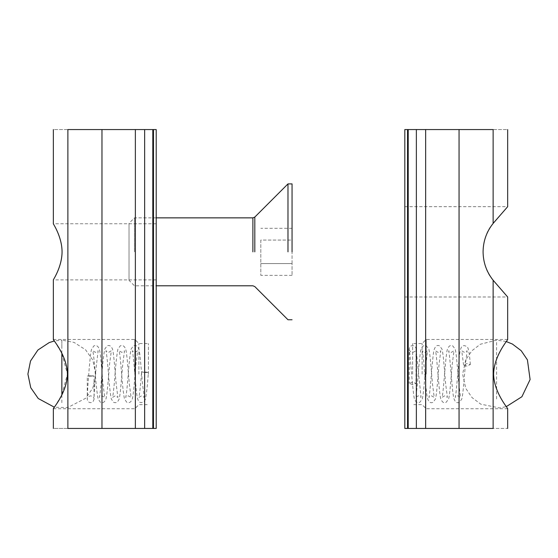<?xml version="1.0" encoding="UTF-8"?>
<svg xmlns="http://www.w3.org/2000/svg" width="558" height="558" viewBox="0 0 558 558"><rect width="100%" height="100%" fill="white"/><g stroke="black" fill="none" stroke-linecap="round" stroke-linejoin="round"><path stroke-width="0.42" stroke-dasharray="2.79 2.09" d="M156.205 217.864L134.464 217.864L129.031 223.298L129.031 280.36L129.031 223.298L129.031 280.36L134.464 285.794L156.205 285.794M134.464 251.832L134.464 217.864L134.464 251.832M287.984 251.832L287.984 183.903L287.984 251.832M260.809 240.066L260.809 275.359L260.809 240.066L292.057 240.066L292.057 228.299L292.057 240.066L260.809 240.066M292.057 228.299L260.809 228.299M292.057 263.592L292.057 240.066L292.057 263.592L260.809 263.592L292.057 263.592L292.057 275.359L292.057 263.592M292.057 275.359L260.809 275.359M292.057 251.832L292.057 183.903L292.057 251.832M426.2 374.097L426.2 339.452L426.2 374.097M422.127 374.097L422.127 343.533L422.127 374.097M412.62 374.097L412.62 343.533L412.62 374.097M493.586 374.097C494.074 355.195 508.31 339.536 507.661 339.452C508.303 339.536 494.053 355.195 493.558 374.097C494.053 392.999 508.303 408.658 507.661 408.742C508.31 408.658 494.074 392.999 493.586 374.097M404.815 251.832L404.815 206.676L404.815 251.832M493.132 223.43L507.661 206.676L493.132 223.395C479.929 237.778 479.929 265.88 493.132 280.262L507.661 296.982L493.132 280.228M493.132 280.262L493.132 428.439C512.063 428.439 512.063 428.439 493.132 428.439L416.366 428.439L416.366 129.561L493.132 129.561C512.063 129.561 512.063 129.561 493.132 129.561L493.132 223.395M416.366 428.439L404.815 428.439L404.815 129.561L416.366 129.561L416.366 428.439L416.366 129.561M466.955 366.076L463.572 365.085L466.955 363.572L470.338 364.514L466.955 366.076M412.62 382.118L409.223 383.381L412.62 384.622L416.017 383.381L412.62 382.118M134.82 374.097L134.82 339.452L134.82 374.097M138.893 374.097L138.893 343.533L138.893 374.097M148.4 374.097L148.4 343.533L148.4 374.097M61.861 353.388L61.861 340.136L74.095 342.417L85.555 349.761L92.761 359.994L95.83 374.223L92.893 387.901L85.723 398.266L67.699 407.556L54.398 407.228L61.819 394.855L67.434 374.097L61.819 353.34L54.398 340.966L61.861 340.136L61.861 345.514M156.205 251.832L156.205 223.751L156.205 251.832M153.485 129.561L156.205 129.561L156.205 428.439L144.655 428.439L144.655 129.561L153.485 129.561L153.485 428.439M144.655 428.439L67.888 428.439L67.888 129.561C48.958 129.561 48.958 129.561 67.888 129.561L144.655 129.561L144.655 428.439L144.655 129.561M67.888 428.439C48.958 428.439 48.958 428.439 67.888 428.439M145.003 372.437L141.62 371.893C140.497 386.22 139.57 394.729 138.837 397.422L141.558 395.838L144.264 397.408L142.513 383.953C141.279 370.421 140.17 353.221 138.816 348.994C137.477 345.869 135.657 344.851 133.348 345.939L131.06 349.182C129.951 354.728 128.898 364.514 127.894 378.54C126.959 389.526 126.22 395.824 125.669 397.422L128.382 395.838L131.088 397.408L129.337 383.946C128.103 370.414 126.994 353.221 125.641 348.994C124.308 345.869 122.488 344.851 120.179 345.939L117.891 349.182C116.782 354.728 115.722 364.514 114.718 378.547C113.783 389.526 113.044 395.824 112.493 397.422L115.213 395.838L117.912 397.408L116.162 383.946C114.927 370.421 113.825 353.221 112.472 348.987C111.133 345.869 109.312 344.851 107.003 345.939L104.716 349.182C103.607 354.728 102.546 364.514 101.542 378.547C100.614 389.526 99.868 395.824 99.317 397.422L102.037 395.838L104.744 397.408L102.993 383.946C101.758 370.421 100.649 353.214 99.296 348.994C97.957 345.869 96.129 344.851 93.821 345.939L91.435 349.58C90.11 354.881 88.61 375.262 87.69 388.368L87.264 399.172C87.215 397.484 88.345 396.375 90.661 395.845C93.026 396.424 94.156 397.54 94.058 399.2L94.058 376.015L87.271 376.015L87.278 399.57L88.045 401.411C89.496 402.925 91.142 403.029 92.984 401.718L94.058 399.375C93.87 399.347 94.679 382.53 96.116 367.485L98.152 350.787L95.446 352.356L92.733 350.773C93.284 352.363 94.023 358.655 94.958 369.647C95.962 383.681 97.022 393.467 98.131 399.012L100.419 402.255C102.728 403.343 104.548 402.325 105.881 399.2C107.234 394.973 108.343 377.773 109.577 364.248L111.328 350.787L108.622 352.356L105.908 350.773C106.459 352.37 107.199 358.668 108.133 369.647C109.138 383.681 110.191 393.467 111.3 399.012L113.588 402.255C115.897 403.343 117.717 402.325 119.056 399.2C120.409 394.973 121.518 377.78 122.753 364.248L124.504 350.787L121.797 352.356L119.077 350.773C119.628 352.37 120.375 358.668 121.302 369.654C122.314 383.681 123.367 393.467 124.476 399.012L126.764 402.255C129.072 403.343 130.893 402.332 132.232 399.207C133.585 394.973 134.687 377.78 135.922 364.248L137.673 350.787L134.973 352.356L132.253 350.773C133.083 351.428 134.883 375.081 136.138 388.626C137.373 402.918 139.256 402.185 141.404 402.639L143.999 401.683L145.178 399.87C146.349 395.462 147.417 386.317 148.386 372.458L145.003 372.437C133.55 370.917 156.463 372.828 145.003 372.437M90.661 375.757C79.166 376.322 102.163 376.322 90.661 375.757M252.893 251.832L252.893 217.864L252.893 251.832M254.811 251.832L254.811 217.069L254.811 251.832M459.053 428.439L459.053 129.561M407.535 428.439L407.535 129.561M408.212 428.439L408.212 129.561M425.656 428.439L425.656 129.561M496.578 398.963L496.578 340.136L480.389 344.237L471.887 350.773L465.797 359.743L462.61 374.09L465.763 388.382L472.033 397.575L480.822 404.187L499.612 407.926L506.239 406.656M152.808 428.439L152.808 129.561M135.364 428.439L135.364 129.561M101.968 428.439L101.968 129.561M61.861 402.681L61.861 394.806M507.661 339.452L426.2 339.452L422.127 343.533L412.62 343.533M507.661 408.742L426.2 408.742L422.127 404.662L412.62 404.662M404.815 206.676L507.661 206.676M404.815 296.982L507.661 296.982M463.579 365.12L461.766 350.822L464.458 352.377L467.151 350.822L465.428 364.13C464.193 377.62 463.091 394.743 461.745 399.13L459.304 402.311C456.953 403.504 455.098 402.109 453.745 398.133C452.022 390.495 449.811 352.14 448.59 350.822L451.283 352.377L453.975 350.815L452.252 364.13C451.024 377.62 449.922 394.743 448.569 399.13L446.128 402.311C443.777 403.504 441.929 402.109 440.569 398.126C438.846 390.488 436.642 352.14 435.414 350.822L438.107 352.377L440.806 350.815L439.083 364.13C437.849 377.62 436.747 394.743 435.393 399.137L432.959 402.311C430.609 403.504 428.753 402.109 427.393 398.133C425.677 390.495 423.466 352.14 422.246 350.822L424.938 352.377L427.63 350.815L425.907 364.13C424.673 377.613 423.578 394.729 422.225 399.13L419.783 402.311C417.44 403.357 415.619 402.13 414.343 398.628C412.592 391.095 409.914 350.836 409.356 349.678C409.265 350.787 410.367 351.686 412.662 352.377C415.026 351.686 416.149 350.668 416.024 349.322L416.01 383.381M470.338 364.514C469.676 355.941 468.866 350.431 467.925 347.969L466.802 346.448L464.277 345.59C462.129 346.03 460.245 345.283 458.997 360.008C457.769 373.539 455.977 396.717 455.175 397.373L457.867 395.817L460.566 397.38L458.843 384.064C457.609 370.575 456.507 353.451 455.161 349.064L452.719 345.883C450.369 344.691 448.513 346.086 447.153 350.061C445.437 357.699 443.226 396.061 442.006 397.373L444.698 395.817L447.39 397.38L445.668 384.064C444.433 370.575 443.331 353.451 441.985 349.064L439.544 345.883C437.193 344.691 435.338 346.086 433.985 350.061C432.262 357.699 430.051 396.054 428.83 397.373L431.522 395.817L434.215 397.38L432.492 384.064C431.264 370.575 430.162 353.451 428.809 349.064L426.368 345.883C424.017 344.691 422.169 346.086 420.809 350.061C419.086 357.699 416.882 396.04 415.654 397.373L418.347 395.817L421.046 397.373L416.01 348.311C415.11 345.946 413.513 345.144 411.225 345.897C409.565 346.239 408.895 348.513 409.216 352.712L409.223 383.381M506.239 341.538L496.578 340.136M53.352 339.452L134.82 339.452L138.893 343.533L148.4 343.533M53.352 408.742L134.82 408.742L138.893 404.662L148.4 404.662M156.205 223.751L53.352 223.751M156.205 279.907L53.352 279.907"/><path stroke-width="0.84" d="M287.984 251.832L287.984 183.903L287.984 251.832M292.057 251.832L292.057 183.903L292.057 251.832M493.586 374.097C494.074 355.195 508.31 339.536 507.661 339.452C508.303 339.536 494.053 355.195 493.558 374.097C494.053 392.999 508.303 408.658 507.661 408.742C508.31 408.658 494.074 392.999 493.586 374.097M493.132 280.262L507.661 296.982L493.132 280.228C486.541 271.906 483.193 262.441 483.082 251.832C483.193 241.216 486.541 231.751 493.132 223.43L507.661 206.676L493.132 223.395M493.132 223.43L493.132 129.561C512.063 129.561 512.063 129.561 493.132 129.561L404.815 129.561L404.815 428.439L493.132 428.439C512.063 428.439 512.063 428.439 493.132 428.439L493.132 280.228M416.366 428.439L416.366 129.561M53.352 428.439L53.352 408.742L54.398 407.228L38.258 398.517L30.746 387.698L27.9 374.062L30.53 360.984L37.916 350.012L49.209 342.577L54.398 340.966L53.352 339.452L53.352 279.907M67.434 374.097C66.946 355.195 52.71 339.536 53.352 339.452C52.717 339.536 66.967 355.195 67.462 374.097C66.967 392.999 52.717 408.658 53.352 408.742C52.71 408.658 66.946 392.999 67.434 374.097M62.071 251.832C62.001 267.08 53.01 280.032 53.352 279.907C52.996 280.032 61.98 267.073 62.057 251.832C61.98 236.585 52.996 223.625 53.352 223.751C53.01 223.625 62.001 236.585 62.071 251.832C62.001 267.08 53.01 280.032 53.352 279.907C52.996 280.032 61.98 267.073 62.057 251.832C61.98 236.585 52.996 223.625 53.352 223.751C53.01 223.625 62.001 236.585 62.071 251.832M144.655 428.439L156.205 428.439L156.205 129.561L67.888 129.561C48.958 129.561 48.958 129.561 67.888 129.561L67.888 428.439C48.958 428.439 48.958 428.439 67.888 428.439L144.655 428.439L144.655 129.561M252.893 251.832L252.893 217.864L252.893 251.832M254.811 251.832L254.811 217.069L254.811 251.832M407.535 428.439L407.535 129.561M408.212 428.439L408.212 129.561M425.656 428.439L425.656 129.561M459.053 428.439L459.053 129.561M153.485 428.439L153.485 129.561M152.808 428.439L152.808 129.561M101.968 428.439L101.968 129.561M135.364 428.439L135.364 129.561M61.861 394.806L61.861 353.388M156.205 217.864L252.893 217.864L254.811 217.069L287.984 183.903L292.057 183.903M156.205 285.794L252.893 285.794L254.811 286.589L287.984 319.755L292.057 319.755M507.661 296.982L507.661 339.452M507.661 428.439L507.661 408.742M507.661 206.676L507.661 129.561M506.239 406.656L521.911 396.717L530.1 379.531L527.422 359.882L521.179 350.682L512.411 344.049L506.239 341.538M53.352 129.561L53.352 223.751"/></g></svg>
